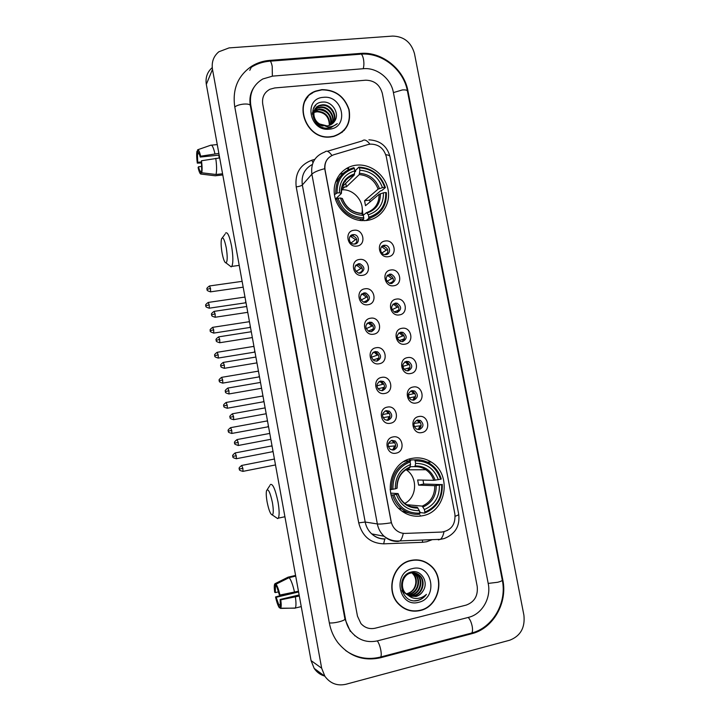 <?xml version="1.0" encoding="UTF-8"?>
<svg xmlns="http://www.w3.org/2000/svg" width="721" height="721" viewBox="0 0 721 721"><rect width="100%" height="100%" fill="white"/><g stroke="black" fill="none" stroke-linecap="round" stroke-linejoin="round"><path stroke-width="1.08" d="M412.051 458.376C389.8 461.728 382.085 496.345 400.822 510.279C407.509 515.497 414.872 517.29 422.939 515.668C446.614 511.513 452.148 474.076 431.176 462.017C425.219 458.313 418.847 457.096 412.051 458.376M356.336 165.172C342.989 166.56 332.931 179.223 334.283 193.255C335.49 207.287 347.901 219.68 361.536 220.617L366.845 220.473C381.039 218.742 390.845 204.476 388.123 189.938C385.6 175.374 371.18 163.802 356.976 165.109L356.336 165.172M356.922 246.077C347.18 247.79 344.043 231.162 353.93 230.269C363.627 228.611 366.764 245.122 356.922 246.077M352.984 234.631C347.819 235.055 348.306 243.572 353.533 244.059L354.768 244.068C359.995 243.608 359.364 234.974 354.074 234.622L352.984 234.631M362.456 275.341C352.713 277.152 349.568 260.461 359.455 259.479C369.152 257.73 372.297 274.295 362.456 275.341M358.481 263.706C353.578 266.635 353.623 269.771 358.634 273.115L360.266 273.178C365.196 270.168 365.096 267.022 359.977 263.751L358.481 263.706M368.007 304.713C358.265 306.614 355.111 289.869 364.997 288.797C374.695 286.958 377.858 303.586 368.007 304.713M363.997 292.888C359.202 295.646 359.13 298.764 363.79 302.243L365.79 302.387C370.612 299.548 370.63 296.421 365.862 293.005L363.997 292.888M373.586 334.193C363.844 336.184 360.671 319.376 370.558 318.213C380.264 316.285 383.428 332.967 373.586 334.193M369.531 322.17C364.844 324.783 364.664 327.884 368.99 331.462L371.333 331.705C376.038 329.019 376.182 325.91 371.748 322.377L369.531 322.17M379.174 363.772C369.431 365.862 366.259 348.991 376.146 347.738C385.843 345.72 389.025 362.456 379.174 363.772M375.082 351.56C370.504 354.047 370.224 357.12 374.244 360.779L376.894 361.131C381.49 358.571 381.733 355.48 377.615 351.866L375.082 351.56M384.789 393.459C375.046 395.64 371.856 378.705 381.751 377.371C391.449 375.253 394.639 392.053 384.789 393.459M380.652 381.048C376.182 383.428 375.821 386.474 379.552 390.187L382.472 390.656C386.97 388.204 387.303 385.14 383.464 381.472L380.652 381.048M390.421 423.254C380.679 425.525 377.48 408.537 387.375 407.104C397.073 404.896 400.272 421.758 390.421 423.254M386.249 410.646C381.878 412.935 381.427 415.954 384.915 419.703L388.069 420.289C392.476 417.928 392.882 414.899 389.313 411.177L386.249 410.646M396.081 453.149C386.339 455.528 383.121 438.467 393.017 436.944C402.715 434.637 405.932 451.562 396.081 453.149M391.863 440.351C387.583 442.559 387.069 445.551 390.313 449.327L393.693 450.021C398.001 447.75 398.488 444.74 395.144 440.991L391.863 440.351M388.295 256.685C378.732 258.415 375.587 241.905 385.302 240.994C394.829 239.318 397.974 255.703 388.295 256.685M384.212 245.266C379.183 245.699 379.616 254.062 384.708 254.621L385.996 254.63C391.088 254.171 390.53 245.699 385.384 245.266L384.212 245.266M393.846 285.741C384.275 287.562 381.121 270.997 390.836 269.987C400.371 268.221 403.517 284.669 393.846 285.741M389.719 274.133C384.924 277.026 384.969 280.136 389.863 283.461L391.512 283.533C396.334 280.559 396.244 277.441 391.242 274.178L389.719 274.133M399.407 314.897C389.845 316.807 386.681 300.179 396.397 299.089C405.923 297.241 409.086 313.743 399.407 314.897M395.243 303.099C390.548 305.848 390.485 308.949 395.072 312.391L397.046 312.535C401.768 309.715 401.786 306.605 397.109 303.217L395.243 303.099M404.995 344.151C395.423 346.161 392.251 329.479 401.967 328.298C411.502 326.352 414.674 342.908 404.995 344.151M400.795 332.174C396.19 334.796 396.027 337.87 400.317 341.412L402.597 341.637C407.221 338.951 407.347 335.86 402.958 332.372L400.795 332.174M410.6 373.523C401.029 375.623 397.848 358.869 407.563 357.607C417.089 355.57 420.28 372.189 410.6 373.523M406.356 361.347C401.849 363.853 401.606 366.917 405.608 370.522L408.167 370.846C412.7 368.269 412.908 365.196 408.807 361.627L406.356 361.347M416.224 402.985C406.653 405.184 403.463 388.376 413.178 387.015C422.704 384.888 425.904 401.561 416.224 402.985M411.943 390.62C407.527 393.035 407.203 396.072 410.952 399.731L413.764 400.155C418.198 397.677 418.495 394.63 414.647 390.998L411.943 390.62M421.866 432.555C412.304 434.844 409.095 417.982 418.811 416.531C428.337 414.305 431.546 431.05 421.866 432.555M417.549 420.001C413.223 422.326 412.818 425.345 416.341 429.04L419.37 429.563C423.714 427.174 424.092 424.146 420.487 420.478L417.549 420.001M350.217 236.173L352.542 235.812C356.715 237.272 357.832 239.922 355.904 243.752M355.958 265.004L358.409 264.796C362.456 266.581 363.357 269.303 361.122 272.962M361.753 293.934L364.267 293.907C368.179 296.007 368.864 298.791 366.322 302.279M367.602 322.99L370.116 323.134C373.902 325.541 374.361 328.388 371.504 331.678M381.67 246.609L383.707 246.393C387.862 247.988 388.88 250.674 386.771 254.45M387.42 275.251L389.538 275.17C393.576 277.062 394.405 279.82 391.999 283.434M393.224 304.001L395.36 304.055C399.29 306.245 399.912 309.066 397.217 312.508M367.926 144.579L370.215 144.119C378.516 144.11 383.869 148.265 386.276 156.592L454.906 514.154C455.645 524.401 451.319 530.368 441.91 532.053L405.31 533.405C401.822 533.486 398.704 532.359 395.973 530.025C393.45 527.754 391.836 524.879 391.142 521.409L325.045 169.904C324.189 162.369 327.118 157.313 333.832 154.727L367.926 144.579M409.168 398.136L408.546 394.883M408.528 394.811L408.401 394.135M403.58 368.801L403.156 366.592M403.102 366.304L402.814 364.808M398.01 339.564L397.785 338.392M346.576 168.363L348.73 169.255L348.225 167.488M416.846 420.199L418.613 420.74C422.064 424.02 421.884 426.985 418.09 429.617M410.889 390.962L412.809 391.404C416.387 394.432 416.396 397.37 412.863 400.227M404.959 361.852L407.005 362.185C410.7 364.934 410.907 367.845 407.644 370.9M399.074 332.868L401.191 333.066C405.004 335.544 405.418 338.41 402.435 341.664M391.44 440.45L393.387 441.144C396.649 444.695 396.262 447.669 392.224 450.066M385.438 410.88L387.583 411.484C390.98 414.764 390.8 417.72 387.033 420.361M379.453 381.454L381.769 381.923C385.302 384.924 385.329 387.853 381.86 390.719M373.505 352.154L375.947 352.479C379.606 355.174 379.85 358.076 376.686 361.158M321.917 89.611L315.663 91.089C291.365 99.381 305.073 140.856 330.849 136.927L333.697 136.449C346.125 132.132 351.253 123.183 349.081 109.601C344.494 96.425 335.436 89.755 321.917 89.611M307.948 96.884L305.92 99.183M410.799 560.442C392.729 563.804 385.086 591.337 398.866 604.342C404.995 610.254 412.124 612.318 420.253 610.525C439.269 606.586 445.614 577.17 430.275 565.228C424.516 560.514 418.018 558.919 410.799 560.442M406.329 609.461L410.105 610.399M429.085 564.444L429.86 565.129M309.967 94.523L312.725 92.847M403.246 533.315C402.489 537.172 401.399 539.705 399.975 540.903L398.091 541.444C392.828 541.57 388.159 539.84 384.104 536.253C380.571 532.963 378.318 528.863 377.353 523.951C379.769 524.248 384.419 523.861 391.314 522.797L324.72 168.678C324.486 164.803 325.495 161.495 327.767 158.728M466.226 605.081C474.49 602.008 478.149 595.753 477.194 586.317L382.328 93.351C379.832 84.736 374.28 80.355 365.673 80.202L274.791 87.944L269.924 89.26C264.246 92.396 261.849 97.335 262.732 104.076L357.463 616.131L360.888 623.503C364.808 627.847 369.594 629.415 375.235 628.198L466.226 605.081C474.49 602.008 478.149 595.753 477.194 586.317L382.328 93.351C379.832 84.736 374.28 80.355 365.673 80.202L274.791 87.944L269.924 89.26C264.246 92.396 261.849 97.335 262.732 104.076L357.463 616.131L360.888 623.503C364.808 627.847 369.594 629.415 375.235 628.198L466.226 605.081M423.804 561.623L420.181 560.28M344.097 130.501L345.81 127.978M341.844 132.556L343.917 130.321M330.804 136.684L333.643 136.206C345.927 131.925 351.001 123.066 348.847 109.628C344.305 96.596 335.337 89.999 321.963 89.855L315.789 91.315C291.726 99.498 305.289 140.568 330.804 136.684M314.068 111.674L318.312 111.223M329.317 125.445L329.326 125.301C329.137 116.946 325.072 112.44 317.15 111.773L314.771 112.233L315.158 111.71L317.546 111.241C325.748 112.016 329.785 116.712 329.659 125.328M313.959 112.206L315.158 111.71M312.635 113.269L313.563 112.737M313.896 112.575L314.771 112.233M312.373 112.755L313.049 111.935M313.284 111.692L314.041 111.025M314.32 110.809L319.133 109.123C326.568 108.375 333.661 117.361 330.948 124.742M312.373 112.782L312.887 112.224M313.13 111.989L313.923 111.349M314.212 111.151L318.736 109.655C327.541 110.701 331.516 115.775 330.642 124.904M312.391 114.233L314.626 109.79M314.861 109.547L318.331 107.438L320.737 106.978C328.83 106.086 336.049 116.703 332.084 124.021M312.364 113.431L314.464 110.088M314.716 109.853L317.925 107.979L320.331 107.519C328.262 106.654 335.463 116.865 331.813 124.21M334.535 121.326C340.204 113.738 332.327 101.31 323.107 102.031C306.47 102.193 311.301 129.374 327.857 128.185L330.822 127.743L337.293 123.615C334.598 125.878 331.462 127.004 327.893 126.995L319.718 124.003L327.136 125.905L328.893 125.571L334.535 121.326L333.751 122.435M319.718 124.003C311.896 119.686 311.995 107.501 319.935 105.266L322.359 104.806C331.101 103.815 338.374 115.991 333.084 123.156M323.107 126.022C312.391 124.183 310.003 108.483 319.529 105.816L321.954 105.347C330.533 104.383 337.798 116.171 332.85 123.381M323.378 97.344C303.117 98.326 309.408 131.925 329.38 129.149C349.469 127.896 343.178 94.811 323.378 97.344M306.137 99.327L304.469 101.922M314.635 106.266L315.726 105.834L314.861 105.987M313.455 108.249L314.347 107.708L313.563 108.015M201.105 161.955L197.698 162.306L197.473 153.943L199.203 153.771M198.212 152.555L198.122 152.564C198.78 152.528 199.483 154.024 200.24 157.061L219.175 155.105M218.869 153.402L200.645 156.214L200.24 157.061M211.505 145.155L217.264 144.57M197.824 149.725L210.703 145.236C212.037 144.515 213.452 147.372 214.948 153.798M201.465 160.756C202.186 166.118 202.286 170.129 201.772 172.779L201.465 160.756L219.689 157.935M215.768 158.341C216.778 165.695 216.859 171.075 216.012 174.491L201.772 172.779M222.573 173.779L216.012 174.491M201.483 171.219L200.6 171.319L201.105 174.076L215.282 175.78L222.789 174.96M215.282 175.78L214.371 175.672M198.122 152.564L197.617 149.797C198.554 149.472 199.564 151.608 200.645 156.214M201.105 174.076C200.159 174.266 199.158 172.103 198.104 167.569L198.5 166.767L201.456 166.452M200.6 171.319C199.942 171.283 199.239 169.768 198.5 166.767M219.121 157.989L218.914 155.132M197.698 162.306L197.302 163.126L201.222 162.982M197.302 163.126C196.599 157.899 196.482 153.915 196.968 151.194L197.473 153.943M197.815 150.896L196.968 151.194M420.136 560.541L416.323 559.856M420.199 610.263C439.017 606.37 445.308 577.269 430.131 565.444C424.426 560.776 418 559.19 410.844 560.695C392.963 564.029 385.402 591.292 399.046 604.153C405.112 610.002 412.16 612.039 420.199 610.263M408.483 595.51L415.936 596.51C419.162 595.636 421.623 593.635 423.299 590.508C428.941 581.73 420.974 569.617 411.781 571.933C395.18 574.826 400.371 603.973 417.017 600.656L417.829 600.476C421.361 599.548 424.227 597.502 426.417 594.356C423.687 596.889 420.505 598.259 416.864 598.457C413.755 598.547 410.961 597.565 408.483 595.51L406.157 593.798L407.239 593.572C412.151 592.04 414.99 588.561 415.774 583.136C416.116 579.08 414.99 575.809 412.385 573.33L412.926 573.483C419.424 578.873 416.161 592.022 407.347 593.608L406.166 593.807C399.362 587.894 402.426 574.718 410.691 573.051C413.989 572.285 416.963 573.042 419.613 575.34C426.21 580.829 422.903 594.212 413.935 595.834L409.14 595.843M413.295 572.753L415.134 574.096C421.659 579.513 418.387 592.743 409.51 594.338L407.113 594.609M412.998 572.744L414.575 573.943C421.1 579.351 417.829 592.563 408.969 594.158L406.869 594.419M414.449 572.844L417.36 574.709C423.921 580.171 420.631 593.473 411.709 595.086L408.104 595.294M414.16 572.807L416.801 574.556C423.353 579.999 420.064 593.293 411.159 594.897L407.852 595.131M402.273 591.599L403.958 593.05L401.849 590.346M408.744 595.726L405.608 593.608C398.821 587.714 401.876 574.565 410.132 572.898C413.43 572.132 416.396 572.889 419.045 575.187C425.633 580.657 422.335 594.032 413.376 595.645L408.879 595.717M423.299 590.508C421.452 593.635 418.892 595.6 415.62 596.411L409.934 596.177M411.087 572.141L411.853 572.618M412.106 572.798L412.926 573.483M410.844 572.159L411.556 572.645M411.799 572.835L412.385 573.33M412.232 572.231L413.025 572.609M411.943 572.195L412.736 572.591M410.943 572.132L414.178 572.735M411.321 572.032L413.89 572.69M412.34 568.626C392.053 572.564 398.722 608.136 418.703 602.287C438.819 598.07 432.149 563.074 412.34 568.626M402.832 607.605L406.428 609.218M426.417 594.356C423.245 598.475 419.307 600.611 414.602 600.755M222.077 252.963C223.348 259.434 224.664 262.759 226.043 262.922C227.512 261.417 227.584 256.343 226.241 247.718C224.456 239.246 222.879 236.299 221.536 238.867C220.833 241.932 221.014 246.627 222.077 252.963M225.538 233.081C227.476 231.594 229.485 235.947 231.576 246.14C233.216 256.343 233.289 263.093 231.792 266.4L231.207 266.869L229.512 265.58M334.454 194.688L337.067 193.021C336.878 180.16 342.646 171.949 354.381 168.399L354.831 170.814C344.485 174.049 339.357 181.368 339.438 192.741L341.321 193.516L335.427 199.104M342.16 186.82L354.236 175.113L354.831 170.814M355.561 171.652L355.606 170.336L358.905 167.101L359.418 167.84C371.865 168.687 380.309 175.194 384.753 187.361L382.454 187.631C378.426 176.879 370.9 171.084 359.869 170.246L359.211 174.59L346.386 186.838L342.033 187.289M344.692 181.593L345.395 181.584M384.753 187.361L385.42 187.523L381.86 190.524L380.553 190.876L369.612 200.114L364.565 200.735L378.119 189.127L382.454 187.631M370.062 201.871L369.612 200.114M367.413 219.499L370.729 217.913M364.907 220.653L364.339 220.671M340.988 175.591L335.409 182.449M368.674 218.499C380.868 214.597 386.78 205.999 386.411 192.696L385.744 192.534C386.059 205.224 380.409 213.443 368.801 217.192L368.674 218.499L366.061 220.563M361.789 220.626L363.645 219.139L363.763 217.832C351.199 217.165 342.628 210.649 338.059 198.284L336.743 198.681C340.997 210.712 349.207 217.508 361.365 219.085L363.645 219.139M336.743 198.681L335.625 199.735M354.381 168.399L353.876 167.66C341.556 171.337 335.517 179.926 335.752 193.426M368.801 217.192L368.341 214.768C378.588 211.37 383.626 204.052 383.446 192.813L385.744 192.534M338.059 198.284L340.429 197.996C344.548 208.91 352.181 214.714 363.303 215.408L363.763 217.832M339.438 192.741L337.067 193.021M383.446 192.813L379.102 194.3L365.511 205.692L364.565 200.735M363.222 215.291L366.448 212.668L368.341 214.768M360.779 213.272C351.992 212.262 345.864 207.36 342.412 198.554L340.429 197.996M363.303 215.408L361.428 213.299M385.42 187.523C380.796 174.761 371.955 167.948 358.905 167.101M359.869 170.246L359.418 167.84M361.852 213.299C364.709 201.655 353.623 188.668 341.736 189.848L341.538 189.857M346.386 186.838L345.729 183.359M267.103 501.906C268.771 510.126 270.501 514.479 272.295 514.956C273.556 513.929 273.601 509.828 272.43 502.636C270.132 492.164 268.167 488.18 266.545 490.668C266.022 492.984 266.211 496.724 267.103 501.906M270.285 484.557C272.691 483.295 275.26 489.054 277.991 501.816C279.406 510.234 279.505 515.686 278.288 518.156L277.72 518.624L275.972 517.444M393.963 494.822L392.584 495.021C394.252 500.626 397.262 505.214 401.615 508.801C407.014 513.046 413.034 514.839 419.658 514.208L419.829 513.163C407.239 513.559 398.623 507.449 393.963 494.822L396.334 494.318C400.534 505.448 408.212 510.892 419.352 510.648L417.207 507.223L411.358 506.665M390.629 493.119L398.109 493.597L396.334 494.318M409.546 467.722L410.582 464.441C400.245 468.758 395.153 476.905 395.306 488.874L390.115 489.505M400.353 509.053L401.11 508.747M409.753 469.813L408.347 468.28M409.672 461.125L410.528 461.107L410.61 459.971L414.566 459.836L415.143 460.908C427.616 460.719 436.115 466.82 440.648 479.24L441.243 479.023C439.242 472.444 435.493 467.334 430.004 463.675C425.237 460.656 420.091 459.376 414.566 459.836M440.648 479.24L433.754 480.33L417.648 479.988L418.631 485.116L423.678 484.034L423.02 480.105M423.678 484.034L441.676 484.602C442.072 497.932 436.466 507.07 424.867 512.045L424.687 513.091C436.872 507.917 442.73 498.346 442.27 484.377M424.687 513.091L420.613 512.64L419.496 511.414M401.948 511.153L412.322 513.884M392.936 489.379C392.666 475.851 398.389 466.703 410.105 461.945L409.528 460.872L405.617 460.989L403.571 461.746M392.584 495.021L391.052 494.921M409.528 460.872C397.226 465.82 391.233 475.391 391.557 489.577M424.867 512.045L424.39 509.531C434.637 505.051 439.63 496.904 439.368 485.098L441.676 484.602M419.352 510.648L419.829 513.163M410.105 461.945L410.582 464.441M439.368 485.098L434.772 485.684L418.631 485.116M406.716 504.7L422.227 506.115L424.39 509.531M395.306 488.874L397.091 488.198C397.091 478.131 401.39 471.255 409.988 467.559M413.475 459.872L410.61 459.971M438.35 479.726C434.24 468.758 426.661 463.324 415.62 463.405L415.143 460.908M415.62 463.405L414.945 466.586L410.231 466.748M404.787 503.393C417.189 497.4 417.982 476.978 406.193 469.84L405.887 469.641M381.851 253.044L386.348 250.097L381.607 246.681M387.673 252.99L384.708 254.621M386.681 254.477L386.934 253.179M245.329 302.847L245.771 301.423M245.113 297.791L244.5 297.088M386.348 250.097L387.691 249.736M386.898 281.37L391.791 278.621L387.402 275.269M393.224 281.505L389.43 283.344M391.972 283.443L392.377 281.713M249.826 327.478L250.259 326.108M249.601 322.458L248.97 321.71M391.791 278.621L393.116 278.288M392.044 309.697L397.253 307.236L393.251 303.983M398.785 310.129L394.198 312.031M397.262 312.472L397.839 310.345M254.324 352.172L254.765 350.857M254.098 347.207L253.459 346.395M397.253 307.236L398.551 306.93M397.307 338.041L402.733 335.959L399.209 332.85M404.346 338.852L399.037 340.682M402.507 341.655L403.327 339.077M258.848 376.948L259.272 375.686M258.605 372.018L257.956 371.153M402.733 335.959L404.003 335.68M402.715 366.421L408.23 364.781L405.148 361.834M409.925 367.683L403.967 369.305M407.744 370.9L408.825 367.908M263.381 401.795L263.805 400.597M263.129 396.91L262.471 395.991M408.23 364.781L409.465 364.52M408.293 394.865L413.746 393.693L411.105 390.962M415.512 396.613L409.023 397.929M412.98 400.227L414.35 396.838M267.924 426.724L268.338 425.57M267.671 421.884L266.995 420.902M413.746 393.693L414.945 393.468M414.043 423.407L419.289 422.713L417.053 420.217M421.109 425.651L414.242 426.562M418.279 429.545L419.892 425.868M272.484 451.725L272.899 450.625M272.223 446.921L271.538 445.884M419.289 422.713L420.424 422.515M351.1 242.968L355.516 239.633L350.244 236.146M356.598 242.607L354.272 244.104M355.94 243.698L356.102 242.743M355.516 239.633L356.715 239.3M356.03 271.556L360.951 268.356L356.039 264.913M362.149 271.321L358.905 273.16M361.275 272.799L361.536 271.475M360.951 268.356L362.131 268.05M361.041 300.125L366.403 297.187L361.906 293.808M367.71 300.143L363.555 302.162M366.592 302.027L366.989 300.315M366.403 297.187L367.557 296.899M366.169 328.677L371.874 326.108L368.08 322.9M373.271 329.064L368.251 331.101M371.883 331.381L372.469 329.254M371.874 326.108L373 325.856M371.45 357.237L377.362 355.138L374.073 352.109M378.84 358.103L373.036 359.986M377.155 360.842L377.957 358.292M377.362 355.138L378.453 354.903M376.912 385.825L382.869 384.266L380.066 381.454M384.428 387.24L377.957 388.817M382.184 390.701L383.464 387.429M382.869 384.266L383.914 384.059M382.581 414.503L388.394 413.503L386.059 410.943M390.016 416.486L383.031 417.639M387.601 420.1L388.998 416.675M388.394 413.503L389.394 413.322M388.457 443.298L393.945 442.838L392.035 440.558M395.622 445.839L388.304 446.488M392.792 449.868L394.549 446.02M393.945 442.838L394.883 442.676M278.531 591.842L275.323 592.599L275.422 586.741L276.431 586.38M295.709 576.106L289.13 577.638L276.035 584.19L279.279 594.699L279.919 595.041L298.449 591.22M298.467 591.283L297.611 591.418M289.13 577.638C291.041 579.873 292.834 584.704 294.519 592.148M299.134 594.951L280.136 599.475L280.784 599.827L299.323 595.997M295.385 596.934C296.196 602.72 296.169 606.424 295.304 608.037L280.406 608.398L280.136 599.475M276.035 584.19C277.387 586.02 278.685 589.634 279.919 595.041M280.784 599.827C281.379 604.324 281.343 607.118 280.667 608.2L280.406 608.398M280.28 604.54L278.847 604.883L279.369 607.794L280.298 607.803M279.369 607.794C278.018 605.856 276.738 602.242 275.548 596.952L276.161 597.294L298.593 591.968M288.238 593.392L275.548 596.952M278.847 604.883L276.161 597.294M287.832 577.287L275.025 583.686L275.548 586.588M295.583 575.421L288.058 577.17M275.323 592.599L274.701 592.274C274.142 588.129 274.133 585.398 274.674 584.091L275.025 583.686M315.419 91.432L312.581 92.639M377.588 640.834L468.569 617.347C482.07 614.166 491.325 598.07 488.225 583.568L393.369 92.36C390.989 78.598 376.849 67.341 363.474 68.702L272.601 76.12L262.795 78.977C253.224 84.754 249.223 93.478 250.782 105.149L345.485 619.114C346.395 623.926 348.315 628.189 351.244 631.893C358.364 640.131 367.142 643.105 377.588 640.834M509.738 640.212C520.499 636.021 525.221 627.685 523.906 615.202L414.467 53.552C411.177 42.251 403.913 36.42 392.693 36.077L229.062 47.901L218.833 51.777C213.524 56.256 211.406 62.114 212.488 69.351L321.665 668.205L324.901 676.298C330.218 683.508 337.221 686.167 345.891 684.274L509.738 640.212M212.244 67.612C207.269 71.947 205.296 77.553 206.323 84.402L311.066 660.607L314.176 668.385C316.825 672.278 320.358 674.856 324.774 676.1M471.705 633.723C493.209 628.514 507.737 602.882 502.816 579.936L407.969 91.044C404.175 69.261 381.851 51.353 360.536 53.408L269.672 60.384C263.201 60.906 257.28 62.808 251.899 66.08C238.02 75.489 232.288 88.998 234.722 106.591L329.38 623.124C330.732 630.307 333.508 636.742 337.707 642.429C349.144 656.407 363.483 661.499 380.724 657.705L471.705 633.723L470.615 633.308L471.723 633.011C472.615 631.902 472.769 629.649 472.183 626.27C471.291 622.151 469.957 619.213 468.19 617.446M357.219 637.499L357.688 637.715M252.233 90.621L251.89 91.143M355.174 635.895L354.678 635.733M432.258 539.65L426.643 541.75L422.452 542.309L383.68 543.841C370.576 543.328 362.257 536.343 358.725 522.869L296.205 186.91C294.745 173.671 299.954 164.776 311.805 160.224L314.789 159.341M327.343 151.275L362.275 140.928C364.294 139.054 366.836 140.126 369.882 144.155M455.167 516.263C457.7 515.389 458.871 514.722 458.7 514.244L389.998 156.709C389.881 155.682 388.475 155.006 385.789 154.7M331.93 155.466C328.983 151.347 326.595 150.202 324.792 152.032C314.951 155.799 310.643 163.189 311.878 174.203L302.333 184.973L365.196 522.031L377.353 523.951L311.878 174.203C313.824 172.229 318.105 170.39 324.72 168.678M444.001 531.801C443.181 535.631 441.982 538.136 440.405 539.335L438.332 539.876M358.725 522.869L365.196 522.031C366.124 526.763 368.296 530.71 371.703 533.882C375.623 537.343 380.12 539.011 385.212 538.884M387.574 538.794L388.069 538.776M312.355 164.469C304.469 168.75 301.126 175.582 302.333 184.973C301.297 185.838 299.251 186.487 296.205 186.91M311.805 160.224L313.004 162.649M458.7 514.244C460.079 526.105 455.203 534.225 444.073 538.587L440.405 539.335L399.975 540.903C394.099 541.444 388.808 539.894 384.104 536.253L371.703 533.882C375.398 537.307 379.742 539.029 384.735 539.02L383.68 543.841M422.587 540.029L422.452 542.309M354.191 175.167C349.27 176.546 345.611 179.511 343.223 184.071M367.16 212.974C376.047 209.919 380.472 203.502 380.418 193.724M342.078 198.338C345.765 207.81 352.443 212.893 362.131 213.605M354.588 173.869C345.62 176.798 341.123 183.215 341.096 193.102M366.71 212.587C375.001 209.577 379.129 203.484 379.102 194.3M379.435 188.541C375.83 179.205 369.224 174.121 359.617 173.301M378.119 189.127C374.65 180.25 368.35 175.41 359.211 174.59M398.109 493.624C399.443 497.589 401.624 500.816 404.679 503.303C408.437 506.187 412.61 507.494 417.207 507.223M409.708 467.722L405.202 470.119M423.047 506.98C431.933 502.988 436.322 495.841 436.205 485.548M397.848 493.768C401.597 503.411 408.32 508.179 418.018 508.089M410.213 466.92C401.246 470.786 396.784 477.924 396.82 488.342M422.227 506.115C430.662 502.285 434.844 495.48 434.772 485.684M435.178 480.195C431.509 470.678 424.858 465.91 415.233 465.874M433.754 480.33C432.23 475.833 429.581 472.291 425.805 469.722C422.407 467.496 418.712 466.487 414.728 466.685M408.816 469.822L407.716 468.578M209.198 304.848L208.189 302.441C203.755 305.668 206.494 305.461 205.782 305.812L209.198 304.848L209.306 308.182L245.591 302.811M209.09 308.218L209.306 308.182C203.926 306.695 206.594 305.947 205.782 305.812M213.677 329.812L212.65 327.343C208.225 330.597 210.965 330.371 210.253 330.723L213.677 329.812L213.786 333.084L250.079 327.433M213.569 333.111L213.786 333.084C207.774 331.101 211.325 330.795 210.253 330.723M218.175 354.858L217.12 352.308C212.704 355.606 215.444 355.363 214.732 355.705L218.175 354.858L218.283 358.049L254.585 352.136M218.066 358.085L218.283 358.049C212.884 356.634 215.543 355.859 214.732 355.705M222.681 379.967L221.599 377.353C217.192 380.688 219.941 380.427 219.22 380.76L222.681 379.967L222.789 383.103L259.1 376.903M222.582 383.139L222.789 383.103C217.372 381.706 220.04 380.913 219.22 380.76M227.205 405.166L226.097 402.471C221.698 405.842 224.447 405.562 223.726 405.896L227.205 405.166L227.313 408.23L263.625 401.75M227.106 408.266L227.313 408.23C221.888 406.869 224.546 406.04 223.726 405.896M231.747 430.428L230.603 427.67C226.223 431.077 228.972 430.779 228.251 431.104L231.747 430.428L231.847 433.429L268.554 426.733M231.639 433.465L231.847 433.429C226.385 432.077 229.08 431.275 228.251 431.104M236.29 455.78L235.127 452.932C230.756 456.393 233.505 456.051 232.784 456.384L236.29 455.78L236.398 458.709L272.727 451.679M236.191 458.754L236.398 458.709C230.918 457.393 233.622 456.564 232.784 456.384M210.514 288.382L209.487 285.967C204.953 289.256 207.756 289.04 207.026 289.409L210.514 288.382L210.622 291.834L243.184 287.174M210.388 291.87L210.622 291.834C205.152 290.32 207.846 289.545 207.026 289.409M215.101 313.86L214.047 311.382C209.514 314.698 212.325 314.473 211.595 314.825L215.101 313.86L215.2 317.24L247.754 312.328M214.975 317.276L215.2 317.24C209.721 315.771 212.407 314.96 211.595 314.825M219.698 339.42L218.616 336.869C214.092 340.222 216.904 339.97 216.174 340.321L219.698 339.42L219.797 342.727L252.341 337.563M219.563 342.763L219.797 342.727C214.272 341.258 217.003 340.474 216.174 340.321M224.303 365.051L223.195 362.429C218.706 365.781 221.491 365.574 220.761 365.898L224.303 365.051L224.402 368.296L256.946 362.879M224.177 368.332L224.402 368.296C218.878 366.863 221.599 366.061 220.761 365.898M228.927 390.773L227.791 388.069C223.312 391.467 226.097 391.215 225.367 391.557L228.927 390.773L229.026 393.936L261.561 388.277M228.8 393.981L229.026 393.936C223.483 392.548 226.214 391.728 225.367 391.557M233.568 416.567L232.396 413.791C227.935 417.207 230.72 416.945 229.99 417.288L233.568 416.567L233.667 419.667L266.193 413.746M233.442 419.703L233.667 419.667C228.115 418.306 230.837 417.468 229.99 417.288M238.218 442.442L237.02 439.585C232.568 443.045 235.352 442.766 234.622 443.1L238.218 442.442L238.318 445.47L270.835 439.296M238.092 445.515L238.318 445.47C232.09 443.613 235.731 443.181 234.622 443.1M242.887 468.398L241.661 465.451C237.218 468.965 240.003 468.668 239.273 468.992L242.887 468.398L242.986 471.363L275.494 464.937M242.77 471.408L242.986 471.363C237.407 470.065 240.12 469.173 239.273 468.992M410.195 105.347L502.285 580.063C502.339 580.72 500.807 581.459 497.679 582.271L488.198 583.415M380.724 657.705L379.832 657.21L380.706 656.984C381.373 655.903 381.409 653.623 380.805 650.144C379.931 645.899 378.759 642.817 377.29 640.906M329.344 622.908C331.642 623.169 334.823 622.818 338.906 621.862C342.89 620.808 344.899 619.853 344.926 618.988L250.34 105.581C249.205 98.858 250.349 92.856 253.756 87.592M234.785 106.933C236.695 105.482 239.678 104.536 243.716 104.085C247.718 103.824 249.926 104.32 250.34 105.581M251.314 67.242C256.739 63.854 262.723 61.853 269.248 61.24C270.33 60.411 271.312 62.105 272.205 66.314L272.367 76.147M270.249 61.168L359.959 54.246C361.383 53.408 362.555 55.039 363.474 59.131C364.114 62.943 364.015 66.143 363.177 68.729M361.239 54.147C382.382 52.489 403.724 69.892 407.437 91.107C407.176 90.107 405.463 89.719 402.318 89.945L393.414 92.603M311.066 660.607L321.665 668.205M206.323 84.402L212.488 69.351M502.24 579.801L502.816 579.936M269.212 61.249L269.672 60.384M359.905 54.255L360.536 53.408M407.518 91.522L407.969 91.044M344.899 618.825L345.485 619.114M250.394 105.852L250.782 105.149M343.16 173.265L339.699 174.32M420.316 516.11L420.172 515.353M409.87 461.125L409.483 459.043M363.195 215.246L362.915 213.776M418.613 420.74L420.487 420.478M412.809 391.404L414.647 390.998M407.005 362.185L408.807 361.627M401.191 333.066L402.958 332.372M395.36 304.055L397.109 303.217M389.538 275.17L391.242 274.178M383.707 246.393L385.384 245.266M393.387 441.144L395.144 440.991M387.583 411.484L389.313 411.177M381.769 381.923L383.464 381.472M375.947 352.479L377.615 351.866M370.116 323.134L371.748 322.377M364.267 293.907L365.862 293.005M358.409 264.796L359.977 263.751M352.542 235.812L354.074 234.622M427.229 462.125L431.176 462.017M368.9 139.829C379.985 140.406 387.006 145.939 389.944 156.448M387.763 538.911L388.295 538.884M429.707 565.093L430.275 565.228M316.339 110.115L316.735 109.583M317.925 107.979L318.331 107.438M319.529 105.816L319.935 105.266M405.608 593.608L406.157 593.798M414.575 573.943L415.134 574.096M416.801 574.556L417.36 574.709M419.045 575.187L419.613 575.34M398.488 603.937L399.046 604.153M226.043 262.922L231.207 266.869M239.228 265.382L231.792 266.4M359.725 220.419L361.365 219.085M341.43 193.318C341.529 183.828 345.801 177.763 354.236 175.113M341.736 189.848L344.836 186.865M222.365 237.759L225.069 234.136M362.888 214.777L362.122 207.468M272.295 514.956L277.72 518.624M284.912 516.741L278.288 518.156M398.857 508.512L401.615 508.801M414.945 466.586C418.901 466.451 422.524 467.496 425.805 469.722L406.193 469.84M267.23 489.604L269.861 485.566M245.564 302.847L246.041 302.892M208.405 302.414L244.455 297.133M387.628 275.305L387.06 275.638M250.052 327.469L250.52 327.505M212.866 327.307L248.916 321.764M393.495 304.046L392.828 304.37M254.558 352.163L255.009 352.199M217.327 352.281L253.395 346.459M399.344 332.895L398.704 333.147M221.816 377.317L257.875 371.225M405.184 361.852L404.724 361.996M226.304 402.435L262.381 396.072M230.819 427.625L266.887 420.983M235.334 452.896L271.42 445.975M350.748 236.182L349.694 237.002M209.721 285.931L242.13 281.352M356.67 265.004L355.291 265.923M214.272 311.346L246.699 306.506M362.573 293.952L360.978 294.844M218.842 336.833L251.287 331.741M368.458 323.017L366.773 323.801M223.42 362.393L255.883 357.048M374.316 352.209L372.694 352.803M228.016 388.033L260.497 382.427M380.165 381.499L378.768 381.878M232.622 413.746L265.13 407.888M385.897 410.916L385.014 411.078M237.245 439.54L269.771 433.42M241.877 465.415L274.422 459.034M275.422 586.741L276.458 586.506M295.304 608.037L301.252 606.595M280.667 608.2L295.204 608.173M502.285 580.063C507.115 602.684 493.002 627.54 471.723 633.011L380.706 656.984C368.107 660.175 356.408 658.021 345.602 650.513M407.437 91.107L410.177 105.23M350.343 631.425L344.926 618.988M314.176 668.385L324.901 676.298M249.763 70.325L251.899 66.08"/></g></svg>
